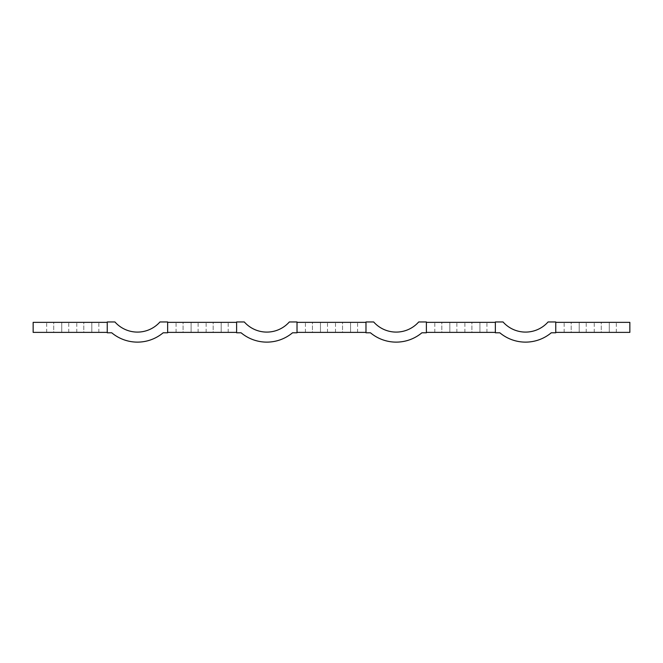 <?xml version="1.0" encoding="UTF-8"?>
<svg xmlns="http://www.w3.org/2000/svg" width="663" height="663" viewBox="0 0 663 663"><rect width="100%" height="100%" fill="white"/><g stroke="black" fill="none" stroke-linecap="round" stroke-linejoin="round"><path stroke-width="0.5" stroke-dasharray="3.31 2.49" d="M479.921 332.387L471.899 332.387L486.94 332.387L479.921 332.387L479.921 322.359L486.94 322.359L471.899 322.359L479.921 322.359L479.921 332.387M471.899 322.359L464.879 322.359L471.899 322.359L471.899 332.387L464.879 332.387L471.899 332.387L471.899 322.359M221.185 332.387L213.163 332.387L228.205 332.387L221.185 332.387L221.185 322.359L228.205 322.359L213.163 322.359L221.185 322.359L221.185 332.387M213.163 322.359L206.143 322.359L213.163 322.359L213.163 332.387L206.143 332.387L213.163 332.387L213.163 322.359M61.734 332.387L53.711 332.387L68.753 332.387L61.734 332.387L61.734 322.359L68.753 322.359L53.711 322.359L61.734 322.359L61.734 332.387M53.711 322.359L46.692 322.359L53.711 322.359L53.711 332.387L46.692 332.387L53.711 332.387L53.711 322.359M320.469 332.387L312.447 332.387L327.489 332.387L320.469 332.387L320.469 322.359L327.489 322.359L312.447 322.359L320.469 322.359L320.469 332.387M312.447 322.359L305.428 322.359L312.447 322.359L312.447 332.387L305.428 332.387L312.447 332.387L312.447 322.359M579.205 332.387L571.183 332.387L586.225 332.387L579.205 332.387L579.205 322.359L586.225 322.359L571.183 322.359L579.205 322.359L579.205 332.387M571.183 322.359L564.163 322.359L571.183 322.359L571.183 332.387L564.163 332.387L571.183 332.387L571.183 322.359M449.837 332.387L441.815 332.387L456.857 332.387L449.837 332.387L449.837 322.359L456.857 322.359L441.815 322.359L449.837 322.359L449.837 332.387M441.815 322.359L434.795 322.359L441.815 322.359L441.815 332.387L434.795 332.387L441.815 332.387L441.815 322.359M191.101 332.387L183.079 332.387L198.121 332.387L191.101 332.387L191.101 322.359L198.121 322.359L183.079 322.359L191.101 322.359L191.101 332.387M183.079 322.359L176.06 322.359L183.079 322.359L183.079 332.387L176.06 332.387L183.079 332.387L183.079 322.359M91.817 332.387L83.795 332.387L98.837 332.387L91.817 332.387L91.817 322.359L98.837 322.359L83.795 322.359L91.817 322.359L91.817 332.387M83.795 322.359L76.775 322.359L83.795 322.359L83.795 332.387L76.775 332.387L83.795 332.387L83.795 322.359M350.553 332.387L342.531 332.387L357.572 332.387L350.553 332.387L350.553 322.359L357.572 322.359L342.531 322.359L350.553 322.359L350.553 332.387M342.531 322.359L335.511 322.359L342.531 322.359L342.531 332.387L335.511 332.387L342.531 332.387L342.531 322.359M609.289 332.387L601.266 332.387L616.308 332.387L609.289 332.387L609.289 322.359L616.308 322.359L601.266 322.359L609.289 322.359L609.289 332.387M601.266 322.359L594.247 322.359L601.266 322.359L601.266 332.387L594.247 332.387L601.266 332.387L601.266 322.359M555.751 332.387L629.85 332.387L629.85 322.359L555.751 322.359L555.751 332.387L555.751 322.359M236.616 322.359L236.616 332.387L236.616 322.359L167.648 322.359L167.648 332.387L167.648 322.359M365.984 322.359L365.984 332.387L365.984 322.359L297.016 322.359L297.016 332.387L297.016 322.359M107.249 322.359L33.15 322.359L33.15 332.387L107.249 332.387L107.249 322.359L107.249 332.387M373.675 321.961A30.084 30.084 0 0 0 418.701 321.961L426.384 321.961L426.384 332.793L421.9 332.793A40.111 40.111 0 0 1 370.468 332.793L365.984 332.793L365.984 321.961L373.675 321.961M503.043 321.961A30.084 30.084 0 0 0 548.069 321.961L555.751 321.961L555.751 332.793L551.268 332.793A40.111 40.111 0 0 1 499.836 332.793L495.352 332.793L495.352 321.961L503.043 321.961M244.299 321.961A30.084 30.084 0 0 0 289.333 321.961L297.016 321.961L297.016 332.793L292.532 332.793A40.111 40.111 0 0 1 241.1 332.793L236.616 332.793L236.616 321.961L244.299 321.961M114.931 321.961A30.084 30.084 0 0 0 159.965 321.961L167.648 321.961L167.648 332.793L163.164 332.793A40.111 40.111 0 0 1 111.732 332.793L107.249 332.793L107.249 321.961L114.931 321.961M167.648 332.387L236.616 332.387M495.352 322.359L495.352 332.387L495.352 322.359L426.384 322.359L426.384 332.387L495.352 332.387M426.384 332.387L426.384 322.359M297.016 332.387L365.984 332.387M486.94 332.387L486.94 322.359M464.879 332.387L464.879 322.359M228.205 332.387L228.205 322.359M206.143 332.387L206.143 322.359M68.753 332.387L68.753 322.359M46.692 332.387L46.692 322.359M327.489 332.387L327.489 322.359M305.428 332.387L305.428 322.359M586.225 332.387L586.225 322.359M564.163 332.387L564.163 322.359M456.857 332.387L456.857 322.359M434.795 332.387L434.795 322.359M198.121 332.387L198.121 322.359M176.06 332.387L176.06 322.359M98.837 332.387L98.837 322.359M76.775 332.387L76.775 322.359M357.572 332.387L357.572 322.359M335.511 332.387L335.511 322.359M616.308 332.387L616.308 322.359M594.247 332.387L594.247 322.359"/><path stroke-width="0.99" d="M555.751 332.387L629.85 332.387L629.85 322.359L555.751 322.359M236.616 322.359L167.648 322.359M365.984 322.359L297.016 322.359M107.249 322.359L33.15 322.359L33.15 332.387L107.249 332.387M418.701 321.961L426.384 321.961L426.384 332.793L421.9 332.793A40.111 40.111 0 0 1 370.468 332.793L365.984 332.793L365.984 321.961L373.675 321.961A30.084 30.084 0 0 0 418.701 321.961M548.069 321.961L555.751 321.961L555.751 332.793L551.268 332.793A40.111 40.111 0 0 1 499.836 332.793L495.352 332.793L495.352 321.961L503.043 321.961A30.084 30.084 0 0 0 548.069 321.961M289.333 321.961L297.016 321.961L297.016 332.793L292.532 332.793A40.111 40.111 0 0 1 241.1 332.793L236.616 332.793L236.616 321.961L244.299 321.961A30.084 30.084 0 0 0 289.333 321.961M159.965 321.961L167.648 321.961L167.648 332.793L163.164 332.793A40.111 40.111 0 0 1 111.732 332.793L107.249 332.793L107.249 321.961L114.931 321.961A30.084 30.084 0 0 0 159.965 321.961M167.648 332.387L236.616 332.387M297.016 332.387L365.984 332.387M495.352 322.359L426.384 322.359M426.384 332.387L495.352 332.387"/></g></svg>
